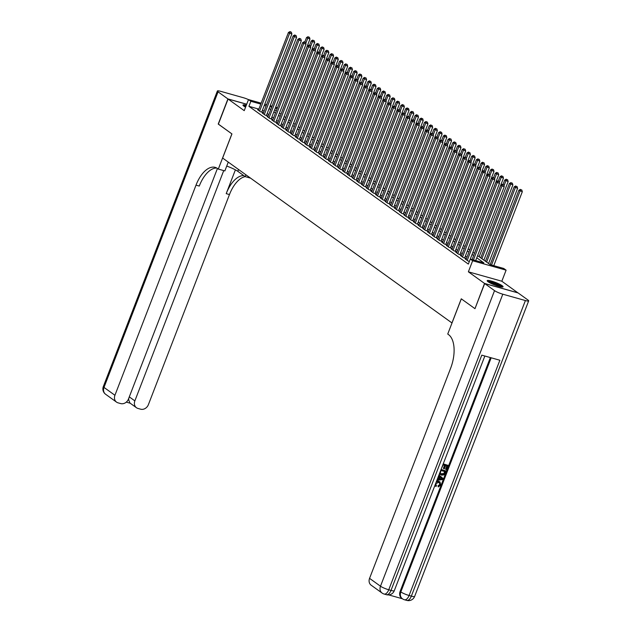 <?xml version="1.0" encoding="UTF-8"?>
<svg xmlns="http://www.w3.org/2000/svg" width="632" height="632" viewBox="0 0 632 632"><rect width="100%" height="100%" fill="white"/><g stroke="black" fill="none" stroke-linecap="round" stroke-linejoin="round"><path stroke-width="0.95" d="M502.179 285.711A8.508 1.335 21.1 0 0 493.474 281.714A8.508 1.335 21.1 0 0 487.193 280.671A8.508 1.335 21.1 0 0 488.078 281.746A8.508 1.335 21.1 0 0 496.792 285.751A8.508 1.335 21.1 0 0 503.072 286.794A8.508 1.335 21.1 0 0 502.179 285.711M246.314 105.252A8.508 1.335 21.1 0 0 242.988 105.078A8.508 1.335 21.1 0 0 243.873 106.16A8.508 1.335 21.1 0 0 245.564 107.187M477.618 255.628L490.171 264.658L503.736 268.474L506.098 270.164L472.641 260.755L470.287 259.057L483.843 262.873L476.781 257.793M517.971 292.9L501.832 281.224L506.098 270.164M475.003 308.621L484.539 283.436L517.987 292.845M246.693 104.264L228.065 99.026L244.228 110.647L248.495 99.587L261.166 103.158M474.837 308.574L461.273 298.817L451.959 322.944L222.622 158.047L231.936 133.921L218.364 124.164L228.065 99.026M466.179 259.246L465.223 258.978L468.059 261.008L469.386 261.387L499.517 183.24L497.258 182.601L467.23 260.416M461.455 255.849L460.507 255.581L463.335 257.619L465.602 258.251L464.773 257.659M456.738 252.46L455.791 252.192L458.619 254.222L460.878 254.862L460.057 254.269M452.022 249.063L451.066 248.795L453.902 250.833L456.162 251.465L455.332 250.872M447.298 245.674L446.35 245.406L449.178 247.436L451.446 248.076L450.616 247.483M442.582 242.277L441.634 242.009L444.462 244.047L446.721 244.679L445.9 244.086M437.865 238.888L436.909 238.62L439.746 240.65L442.005 241.29L441.176 240.697M433.141 235.491L432.193 235.222L435.021 237.261L437.289 237.893L436.459 237.3M428.425 232.102L427.477 231.833L430.305 233.872L432.565 234.504L431.743 233.911M423.709 228.705L422.753 228.436L425.589 230.475L427.848 231.115L427.019 230.514M418.984 225.316L418.036 225.047L420.865 227.085L423.132 227.718L422.302 227.125M414.268 221.919L413.32 221.65L416.148 223.689L418.408 224.328L417.586 223.728M409.552 218.53L408.596 218.261L411.432 220.299L413.691 220.931L412.862 220.339M404.828 215.133L403.88 214.864L406.708 216.902L408.975 217.542L408.146 216.942M400.111 211.744L399.163 211.475L401.992 213.513L404.251 214.145L403.429 213.553M395.395 208.347L394.439 208.078L397.275 210.116L399.535 210.756L398.705 210.156M390.671 204.958L389.723 204.689L392.551 206.727L394.818 207.359L393.989 206.767M385.955 201.561L385.007 201.292L387.835 203.33L390.094 203.97L389.273 203.37M381.238 198.172L380.282 197.903L383.118 199.941L385.378 200.573L384.548 199.981M376.514 194.775L375.566 194.506L378.394 196.544L380.662 197.184L379.832 196.584M371.798 191.385L370.85 191.117L373.678 193.155L375.937 193.787L375.116 193.195M367.081 187.988L366.125 187.72L368.962 189.758L371.221 190.398L370.392 189.798M362.357 184.599L361.409 184.331L364.237 186.369L366.505 187.001L365.675 186.408M357.641 181.202L356.693 180.934L359.521 182.972L361.781 183.612L360.959 183.011M352.925 177.813L351.969 177.545L354.805 179.583L357.064 180.215L356.235 179.622M348.2 174.416L347.252 174.148L350.081 176.186L352.348 176.826L351.518 176.225M343.484 171.027L342.536 170.759L345.364 172.797L347.624 173.429L346.802 172.836M338.768 167.63L337.812 167.369L340.648 169.4L342.907 170.04L342.078 169.447M334.044 164.241L333.096 163.972L335.924 166.011L338.191 166.643L337.362 166.05M329.327 160.844L328.379 160.583L331.208 162.614L333.467 163.254L332.645 162.661M324.611 157.455L323.655 157.186L326.491 159.225L328.751 159.857L327.921 159.264M319.887 154.058L318.939 153.797L321.767 155.828L324.034 156.467L323.205 155.875M315.171 150.669L314.223 150.4L317.051 152.438L319.31 153.07L318.488 152.478M310.454 147.272L309.498 147.011L312.334 149.041L314.594 149.681L313.764 149.089M305.73 143.883L304.782 143.614L307.61 145.652L309.877 146.284L309.048 145.692M301.014 140.486L300.066 140.225L302.894 142.255L305.153 142.895L304.332 142.303M296.297 137.097L295.342 136.828L298.178 138.866L300.437 139.498L299.608 138.906M291.573 133.7L290.625 133.439L293.453 135.469L295.721 136.109L294.891 135.517M286.857 130.31L285.909 130.042L288.737 132.08L290.997 132.712L290.175 132.12M282.141 126.921L281.185 126.653L284.021 128.683L286.28 129.323L285.451 128.731M277.424 123.524L276.468 123.256L279.297 125.294L281.564 125.926L280.734 125.334M272.7 120.135L271.752 119.867L274.58 121.897L276.84 122.537L276.018 121.944M267.984 116.738L267.028 116.47L269.864 118.508L272.123 119.14L271.294 118.547M263.267 113.349L262.312 113.081L265.14 115.111L267.407 115.751L266.578 115.158M258.867 109.115L248.913 106.318L468.344 264.089L470.287 259.057M466.977 257.169L465.397 256.031M462.261 253.772L460.681 252.642M457.536 250.383L455.964 249.245M452.82 246.993L451.24 245.856M448.104 243.597L446.524 242.459M443.38 240.207L441.808 239.07M438.663 236.81L437.083 235.673M433.947 233.421L432.367 232.284M429.223 230.024L427.651 228.887M424.507 226.635L422.927 225.498M419.79 223.238L418.21 222.101M415.066 219.849L413.494 218.712M410.35 216.452L408.77 215.315M405.633 213.063L404.053 211.925M400.909 209.666L399.337 208.536M396.193 206.277L394.613 205.139M391.477 202.88L389.897 201.75M386.752 199.491L385.18 198.353M382.036 196.094L380.456 194.964M377.32 192.705L375.74 191.567M372.603 189.308L371.024 188.178M367.879 185.919L366.299 184.781M363.163 182.522L361.583 181.392M358.447 179.133L356.867 177.995M353.723 175.736L352.143 174.606M349.006 172.346L347.426 171.209M344.29 168.949L342.71 167.82M339.566 165.56L337.986 164.423M334.849 162.163L333.269 161.034M330.133 158.774L328.553 157.637M325.409 155.377L323.829 154.248M320.693 151.988L319.113 150.851M315.976 148.591L314.396 147.461M311.252 145.202L309.672 144.064M306.536 141.805L304.956 140.675M301.82 138.416L300.24 137.278M297.095 135.019L295.515 133.889M292.379 131.63L290.799 130.492M287.663 128.233L286.083 127.103M282.938 124.844L281.358 123.706M278.222 121.447L276.642 120.317M273.506 118.058L271.926 116.92M268.782 114.661L267.202 113.531M264.065 111.272L262.485 110.134M258.543 109.952L257.595 109.684L260.423 111.722L262.683 112.354L261.861 111.761M501.832 281.224L468.375 271.815L484.539 283.436M468.375 271.815L472.641 260.755M248.913 106.318L250.857 101.286L248.495 99.587M271.681 107.148L270.741 106.879L271.562 107.472M274.699 109.723L276.279 110.861M279.423 113.12L280.995 114.258M284.139 116.509L285.719 117.647M288.856 119.906L290.436 121.044M293.58 123.295L295.152 124.433M298.296 126.692L299.876 127.83M303.012 130.081L304.592 131.219M307.737 133.478L309.309 134.608M312.453 136.868L314.033 138.005M317.169 140.265L318.749 141.394M321.893 143.654L323.466 144.791M326.61 147.051L328.19 148.18M331.326 150.44L332.906 151.577M336.05 153.837L337.622 154.966M340.767 157.226L342.347 158.363M345.483 160.623L347.063 161.752M350.207 164.012L351.779 165.15M354.923 167.409L356.503 168.539M359.64 170.798L361.22 171.936M364.364 174.195L365.936 175.325M369.08 177.584L370.66 178.722M373.796 180.981L375.376 182.111M378.521 184.37L380.093 185.508M383.237 187.767L384.817 188.897M387.953 191.156L389.533 192.294M392.677 194.553L394.25 195.683M397.394 197.942L398.974 199.08M402.11 201.339L403.69 202.469M406.834 204.728L408.406 205.866M411.551 208.125L413.131 209.255M416.267 211.515L417.847 212.652M420.991 214.912L422.563 216.041M425.707 218.301L427.287 219.438M430.424 221.698L432.004 222.827M435.148 225.087L436.72 226.224M439.864 228.484L441.444 229.613M444.58 231.873L446.16 233.011M449.305 235.27L450.877 236.4M454.021 238.659L455.601 239.797M458.737 242.056L460.317 243.186M463.461 245.445L465.034 246.583M468.178 248.842L469.758 249.972M472.894 252.231L474.474 253.369M277.124 108.672L275.307 108.167M264.784 104.177L266.609 104.683M270.227 105.702L272.044 106.215M275.663 107.235L277.48 107.748M260.811 104.09L250.857 101.286M473.637 255.533L472.057 254.404M468.92 252.144L467.34 251.007M464.196 248.747L462.624 247.618M459.48 245.358L457.9 244.221M454.764 241.961L453.183 240.832M450.039 238.572L448.467 237.435M445.323 235.175L443.743 234.045M440.607 231.786L439.027 230.648M435.882 228.389L434.31 227.259M431.166 225L429.586 223.862M426.45 221.603L424.87 220.473M421.726 218.214L420.154 217.076M417.009 214.817L415.429 213.687M412.293 211.428L410.713 210.29M407.569 208.031L405.997 206.901M402.853 204.642L401.273 203.504M398.136 201.245L396.556 200.115M393.412 197.856L391.84 196.718M388.696 194.459L387.116 193.329M383.98 191.069L382.4 189.932M379.255 187.672L377.683 186.543M374.539 184.283L372.959 183.146M369.823 180.886L368.243 179.757M365.099 177.497L363.526 176.36M360.382 174.1L358.802 172.97M355.666 170.711L354.086 169.574M350.942 167.314L349.37 166.184M346.225 163.925L344.645 162.787M341.509 160.528L339.929 159.398M336.785 157.139L335.213 156.001M332.069 153.742L330.489 152.612M327.352 150.353L325.772 149.215M322.628 146.956L321.056 145.826M317.912 143.567L316.332 142.429M313.195 140.17L311.615 139.04M308.471 136.781L306.899 135.643M303.755 133.392L302.175 132.254M299.039 129.995L297.459 128.857M294.315 126.605L292.742 125.468M289.598 123.208L288.018 122.071M284.882 119.819L283.302 118.682M280.158 116.422L278.586 115.285M275.441 113.033L273.861 111.896M270.725 109.636L269.145 108.499M266.001 106.247L264.429 105.11M261.735 112.085L291.889 33.946L289.622 33.306L259.602 111.129M290.451 31.94L291.36 32.193L289.985 31.6L290.451 31.94L289.622 33.306L288.445 32.461L258.417 110.276M291.889 33.946L291.36 32.193M289.985 31.6L288.445 32.461M280.956 114.226L309.964 39.034L306.528 37.549L304.822 41.973M305.801 43.332L307.705 38.394L308.535 37.027L309.443 37.28L308.535 37.027M306.528 37.549L308.06 36.688M309.443 37.28L309.964 39.034M243.881 106.168A7.363 1.153 -158.9 0 1 245.911 106.287M245.674 106.911A6.818 1.067 21.1 0 0 244.884 106.808M245.998 106.065A8.453 1.327 21.1 0 0 243.28 105.67M488.086 281.753A7.363 1.153 -158.9 0 1 498.514 284.874A7.363 1.153 -158.9 0 1 501.674 286.999M500.505 286.802A6.818 1.067 21.1 0 0 498.048 285.356A6.818 1.067 21.1 0 0 489.089 282.393M502.456 287.039A8.453 1.327 21.1 0 0 499.059 284.929A8.453 1.327 21.1 0 0 487.485 281.256M218.388 124.109L231.889 133.881L218.309 169.076L217.503 168.499A27.279 13.888 -74.3 0 0 215.196 167.369A27.279 13.888 -74.3 0 0 196.007 185.152L114.929 395.277A6.549 5.538 125.7 0 0 116.533 402.118A6.549 5.538 125.7 0 0 118.026 402.829L120.696 403.579A6.549 5.538 125.7 0 0 128.446 399.076L217.44 168.452M226.73 166.074A12.277 1.928 -158.9 0 1 237.822 171.327L245.208 176.636A27.279 13.888 -74.3 0 0 229.463 194.561L148.378 404.685A6.549 5.538 125.7 0 1 140.628 409.188L137.966 408.438A6.549 5.538 125.7 0 1 136.465 407.727A6.549 5.538 125.7 0 1 134.861 400.886L223.728 170.601M228.263 162.1L224.866 170.917L218.309 169.076M250.58 178.153L245.208 176.636L245.919 174.795M248.487 99.611A6.549 1.027 21.1 0 0 243.257 97.684L220.655 91.324A6.549 1.027 21.1 0 0 217.376 91.008A6.549 1.027 21.1 0 0 218.064 91.838L227.923 98.924L218.222 124.062M246.709 104.209L227.923 98.924M243.77 175.609A27.279 13.888 -74.3 0 0 226.209 193.645L235.388 169.85M128.099 399.843L128.762 400.032A6.549 5.538 -54.3 0 1 128.849 398.026M216.768 168.025A27.279 13.888 -74.3 0 0 199.262 186.061L196.007 185.152M128.762 400.032L129.971 403.05L136.465 407.727M436.127 485.431L436.507 485.7L436.001 486.506L434.998 485.218M435.622 486.229L434.879 485.526M436.491 481.331L438.671 481.26L439.825 481.861M436.262 481.947L439.043 481.529L440.03 481.987L440.717 485.084L438.237 486.964L438.023 485.795L439.73 484.594L439.43 482.682M439.319 476.457L438.6 475.872L439.698 476.733L439.319 476.457L438.324 479.032L437.336 479.143M443.237 463.856L448.222 465.421L446.579 469.679L445.955 469.497L445.576 469.228L446.832 465.974M445.955 469.497L447.266 466.1L445.599 465.626L444.375 468.802L443.372 468.352L444.541 465.326M388.696 594.902L402.402 598.757M382.091 593.053A6.549 6.549 0 0 0 384.138 594.041A6.549 3.334 105.7 0 0 388.743 589.774A6.549 1.027 -158.9 0 1 380.488 586.212A6.549 5.538 125.7 0 0 382.091 593.053L371.166 585.2A6.549 5.538 -54.3 0 1 369.562 578.359L380.488 586.212L494.54 290.633A6.549 1.027 21.1 0 0 502.796 294.196L388.743 589.774L391.003 590.414L481.782 355.152L499.865 360.24L409.086 595.494A6.549 1.027 -158.9 0 1 400.83 591.939A6.549 5.538 125.7 0 0 402.434 598.781L401.723 598.267A6.549 5.538 -54.3 0 1 400.119 591.426L400.83 591.939L491.175 357.791M490.361 357.562L400.119 591.426M440.235 474.553L439.414 473.771M441.089 469.426L446.074 470.99L444.059 474.869L441.484 475.185L439.54 473.439M494.54 290.633L484.681 283.539L474.98 308.677L461.321 298.849L447.74 334.044L448.546 334.62A27.279 13.888 105.7 0 1 450.64 368.235L369.562 578.359M502.796 294.196L525.405 300.548A6.549 1.027 21.1 0 0 528.676 300.872A6.549 1.027 21.1 0 0 527.997 300.042L518.129 292.948L484.681 283.539M443.751 468.62L444.975 465.452L443.095 464.923L441.476 468.415M443.182 464.007L448.222 465.421M441.033 469.576L446.074 470.99M440.946 470.492L440.299 473.265L440.844 473.897L441.823 474.34L444.154 473.858L445.118 471.669L440.946 470.492M440.662 473.755L443.775 473.581L444.683 471.543M437.21 479.467L438.703 479.301L439.698 476.733M438.956 474.948L443.143 478.59L442.771 479.554L436.87 480.359M442.329 478.898L440.22 477.16L439.43 479.222L442.329 478.898L440.212 477.192M439.556 478.898L441.95 478.629L441.112 477.934L441.95 478.629M438.237 486.964L438.403 486.063L440.101 484.863L439.643 482.824L438.719 482.382L435.803 483.63L436.301 485.574M266.451 115.482L296.606 37.335L294.346 36.703L264.318 114.518M295.176 35.329L296.076 35.59L294.702 34.989L295.176 35.329L294.346 36.703L293.161 35.858L263.141 113.673M296.606 37.335L296.076 35.59M294.702 34.989L293.161 35.858M271.168 118.871L301.322 40.732L299.062 40.093L269.035 117.915M299.892 38.726L300.793 38.979L299.418 38.386L299.892 38.726L299.062 40.093L297.885 39.247L267.857 117.062M301.322 40.732L300.793 38.979M299.418 38.386L297.885 39.247M275.892 122.268L306.046 44.122L303.779 43.489L273.759 121.305M304.608 42.115L305.517 42.376L304.142 41.775L304.608 42.115L303.779 43.489L302.602 42.644L272.574 120.459M306.046 44.122L305.517 42.376M304.142 41.775L302.602 42.644M280.608 125.657L310.762 47.519L308.503 46.879L278.475 124.701M309.332 45.512L310.233 45.765L308.858 45.172L309.332 45.512L308.503 46.879L307.318 46.033L277.298 123.848M310.762 47.519L310.233 45.765M308.858 45.172L307.318 46.033M285.672 117.615L314.689 42.423L311.244 40.938L309.538 45.362M310.525 46.721L312.429 41.791L313.259 40.416L314.159 40.669L313.259 40.416M311.244 40.938L312.785 40.077M314.159 40.669L314.689 42.423M290.388 121.012L319.405 45.82L315.968 44.335L314.262 48.759M315.242 50.118L317.146 45.18L317.975 43.813L318.876 44.066L317.975 43.813M315.968 44.335L317.501 43.474M318.876 44.066L319.405 45.82M295.112 124.401L324.121 49.209L320.685 47.724L318.978 52.148M319.958 53.507L321.862 48.577L322.691 47.203L323.6 47.455L322.691 47.203M320.685 47.724L322.217 46.863M323.6 47.455L324.121 49.209M299.829 127.798L328.845 52.606L325.401 51.121L323.695 55.545M324.682 56.904L326.586 51.966L327.416 50.599L328.316 50.852L327.416 50.599M325.401 51.121L326.942 50.26M328.316 50.852L328.845 52.606M285.324 129.054L315.479 50.908L313.219 50.276L283.191 128.091M314.049 48.901L314.949 49.162L313.575 48.561L314.049 48.901L313.219 50.276L312.042 49.43L282.014 127.245M315.479 50.908L314.949 49.162M313.575 48.561L312.042 49.43M304.545 131.187L333.562 55.995L330.125 54.51L328.419 58.934M329.398 60.293L331.302 55.363L332.132 53.989L333.032 54.241L332.132 53.989M330.125 54.51L331.658 53.649M333.032 54.241L333.562 55.995M290.048 132.444L320.203 54.305L317.935 53.665L287.916 131.488M318.765 52.298L319.673 52.551L318.299 51.958L318.765 52.298L317.935 53.665L316.758 52.819L286.731 130.634M320.203 54.305L319.673 52.551M318.299 51.958L316.758 52.819M309.269 134.584L338.278 59.392L334.842 57.907L333.135 62.331M334.115 63.69L336.019 58.752L336.848 57.386L337.757 57.638L336.848 57.386M334.842 57.907L336.374 57.046M337.757 57.638L338.278 59.392M294.765 135.84L324.919 57.694L322.66 57.062L292.632 134.877M323.489 55.687L324.39 55.948L323.015 55.347L323.489 55.687L322.66 57.062L321.475 56.216L291.455 134.031M324.919 57.694L324.39 55.948M323.015 55.347L321.475 56.216M313.986 137.974L343.002 62.781L339.558 61.296L337.851 65.72M338.839 67.079L340.743 62.149L341.572 60.775L342.473 61.028L341.572 60.775M339.558 61.296L341.098 60.435M342.473 61.028L343.002 62.781M299.481 139.23L329.635 61.091L327.376 60.451L297.348 138.274M328.206 59.084L329.106 59.337L327.732 58.744L328.206 59.084L327.376 60.451L326.199 59.606L296.171 137.421M329.635 61.091L329.106 59.337M327.732 58.744L326.199 59.606M318.702 141.37L347.719 66.178L344.282 64.693L342.576 69.117M343.555 70.476L345.459 65.538L346.289 64.172L347.189 64.424L346.289 64.172M344.282 64.693L345.815 63.832M347.189 64.424L347.719 66.178M304.205 142.627L334.36 64.48L332.092 63.848L302.072 141.663M332.922 62.473L333.83 62.734L332.456 62.134L332.922 62.473L332.092 63.848L330.915 63.003L300.887 140.817M334.36 64.48L333.83 62.734M332.456 62.134L330.915 63.003M323.426 144.76L352.435 69.567L348.998 68.082L347.292 72.506M348.272 73.865L350.175 68.935L351.005 67.561L351.913 67.814L351.005 67.561M348.998 68.082L350.531 67.221M351.913 67.814L352.435 69.567M308.922 146.016L339.076 67.877L336.817 67.237L306.789 145.06M337.646 65.87L338.547 66.123L337.172 65.531L337.646 65.87L336.817 67.237L335.632 66.392L305.612 144.207M339.076 67.877L338.547 66.123M337.172 65.531L335.632 66.392M328.142 148.157L357.159 72.964L353.715 71.479L352.008 75.903M352.996 77.262L354.9 72.325L355.729 70.958L356.63 71.211L355.729 70.958M353.715 71.479L355.255 70.618M356.63 71.211L357.159 72.964M313.638 149.413L343.792 71.266L341.533 70.634L311.505 148.449M342.362 69.259L343.263 69.52L341.888 68.92L342.362 69.259L341.533 70.634L340.356 69.781L310.328 147.604M343.792 71.266L343.263 69.52M341.888 68.92L340.356 69.781M332.859 151.546L361.875 76.354L358.439 74.868L356.732 79.292M357.712 80.651L359.616 75.721L360.445 74.347L361.346 74.6L360.445 74.347M358.439 74.868L359.971 74.007M361.346 74.6L361.875 76.354M318.362 152.802L348.516 74.663L346.249 74.023L316.229 151.846M347.079 72.656L347.987 72.909L346.613 72.317L347.079 72.656L346.249 74.023L345.072 73.178L315.044 150.993M348.516 74.663L347.987 72.909M346.613 72.317L345.072 73.178M337.583 154.935L366.592 79.751L363.155 78.265L361.449 82.689M362.428 84.048L364.332 79.111L365.162 77.744L366.07 77.997L365.162 77.744M363.155 78.265L364.688 77.404M366.07 77.997L366.592 79.751M323.078 156.199L353.233 78.052L350.973 77.42L320.945 155.235M351.803 76.045L352.703 76.306L351.329 75.706L351.803 76.045L350.973 77.42L349.788 76.567L319.768 154.39M353.233 78.052L352.703 76.306M351.329 75.706L349.788 76.567M342.299 158.332L371.316 83.14L367.871 81.654L366.165 86.078M367.153 87.437L369.056 82.508L369.886 81.133L370.787 81.386L369.886 81.133M367.871 81.654L369.412 80.793M370.787 81.386L371.316 83.14M327.795 159.588L357.949 81.449L355.69 80.809L325.662 158.632M356.519 79.442L357.42 79.695L356.045 79.103L356.519 79.442L355.69 80.809L354.512 79.964L324.485 157.779M357.949 81.449L357.42 79.695M356.045 79.103L354.512 79.964M347.015 161.721L376.032 86.537L372.596 85.051L370.889 89.475M371.869 90.834L373.773 85.897L374.602 84.53L375.503 84.783L374.602 84.53M372.596 85.051L374.128 84.19M375.503 84.783L376.032 86.537M332.519 162.985L362.673 84.838L360.406 84.206L330.386 162.021M361.235 82.832L362.144 83.084L360.769 82.492L361.235 82.832L360.406 84.206L359.229 83.353L329.201 161.176M362.673 84.838L362.144 83.084M360.769 82.492L359.229 83.353M351.74 165.118L380.748 89.926L377.312 88.441L375.606 92.865M376.585 94.223L378.489 89.294L379.318 87.919L380.227 88.172L379.318 87.919M377.312 88.441L378.845 87.579M380.227 88.172L380.748 89.926M337.235 166.374L367.389 88.235L365.13 87.595L335.102 165.418M365.96 86.229L366.86 86.481L365.486 85.889L365.96 86.229L365.13 87.595L363.945 86.75L333.925 164.565M367.389 88.235L366.86 86.481M365.486 85.889L363.945 86.75M356.456 168.507L385.473 93.323L382.028 91.838L380.322 96.261M381.309 97.62L383.213 92.683L384.043 91.316L384.943 91.569L384.043 91.316M382.028 91.838L383.569 90.976M384.943 91.569L385.473 93.323M341.952 169.771L372.106 91.624L369.846 90.992L339.818 168.807M370.676 89.618L371.577 89.87L370.202 89.278L370.676 89.618L369.846 90.992L368.669 90.139L338.641 167.962M372.106 91.624L371.577 89.87M370.202 89.278L368.669 90.139M361.172 171.904L390.189 96.712L386.752 95.227L385.046 99.651M386.026 101.009L387.93 96.08L388.759 94.705L389.66 94.958L388.759 94.705M386.752 95.227L388.285 94.366M389.66 94.958L390.189 96.712M346.676 173.16L376.83 95.021L374.563 94.381L344.543 172.204M375.392 93.015L376.301 93.267L374.926 92.675L375.392 93.015L374.563 94.381L373.386 93.536L343.358 171.351M376.83 95.021L376.301 93.267M374.926 92.675L373.386 93.536M365.896 175.293L394.905 100.109L391.469 98.624L389.762 103.048M390.742 104.406L392.646 99.469L393.475 98.102L394.384 98.355L393.475 98.102M391.469 98.624L393.001 97.763M394.384 98.355L394.905 100.109M351.392 176.557L381.546 98.41L379.287 97.778L349.259 175.593M380.116 96.404L381.017 96.656L379.642 96.064L380.116 96.404L379.287 97.778L378.102 96.925L348.082 174.748M381.546 98.41L381.017 96.656M379.642 96.064L378.102 96.925M370.613 178.69L399.629 103.498L396.185 102.013L394.479 106.437M395.466 107.795L397.37 102.866L398.2 101.491L399.1 101.744L398.2 101.491M396.185 102.013L397.726 101.152M399.1 101.744L399.629 103.498M356.108 179.946L386.263 101.807L384.003 101.167L353.975 178.99M384.833 99.801L385.733 100.054L384.359 99.461L384.833 99.801L384.003 101.167L382.826 100.322L352.798 178.137M386.263 101.807L385.733 100.054M384.359 99.461L382.826 100.322M375.329 182.079L404.346 106.895L400.909 105.41L399.203 109.834M400.182 111.193L402.086 106.255L402.916 104.888L403.816 105.141L402.916 104.888M400.909 105.41L402.442 104.549M403.816 105.141L404.346 106.895M360.833 183.343L390.987 105.196L388.72 104.564L358.7 182.379M389.549 103.19L390.458 103.443L389.083 102.85L389.549 103.19L388.72 104.564L387.542 103.711L357.514 181.534M390.987 105.196L390.458 103.443M389.083 102.85L387.542 103.711M380.053 185.476L409.062 110.284L405.626 108.799L403.919 113.223M404.899 114.582L406.803 109.652L407.632 108.277L408.541 108.53L407.632 108.277M405.626 108.799L407.158 107.938M408.541 108.53L409.062 110.284M365.549 186.732L395.703 108.593L393.444 107.954L363.416 185.769M394.273 106.587L395.174 106.84L393.799 106.247L394.273 106.587L393.444 107.954L392.259 107.108L362.239 184.923M395.703 108.593L395.174 106.84M393.799 106.247L392.259 107.108M384.77 188.865L413.786 113.681L410.342 112.196L408.635 116.62M409.623 117.979L411.527 113.041L412.356 111.674L413.257 111.927L412.356 111.674M410.342 112.196L411.882 111.335M413.257 111.927L413.786 113.681M370.265 190.129L400.419 111.983L398.16 111.35L368.132 189.166M398.99 109.976L399.89 110.229L398.516 109.636L398.99 109.976L398.16 111.35L396.983 110.497L366.955 188.32M400.419 111.983L399.89 110.229M398.516 109.636L396.983 110.497M389.486 192.262L418.502 117.07L415.066 115.585L413.36 120.009M414.339 121.368L416.243 116.438L417.073 115.064L417.973 115.316L417.073 115.064M415.066 115.585L416.599 114.724M417.973 115.316L418.502 117.07M374.989 193.518L405.144 115.38L402.876 114.74L372.856 192.555M403.706 113.373L404.614 113.626L403.24 113.033L403.706 113.373L402.876 114.74L401.699 113.894L371.671 191.709M405.144 115.38L404.614 113.626M403.24 113.033L401.699 113.894M394.21 195.651L423.219 120.467L419.782 118.982L418.076 123.406M419.056 124.765L420.959 119.827L421.789 118.46L422.697 118.713L421.789 118.46M419.782 118.982L421.315 118.121M422.697 118.713L423.219 120.467M379.706 196.915L409.86 118.769L407.601 118.137L377.573 195.952M408.43 116.762L409.331 117.015L407.956 116.422L408.43 116.762L407.601 118.137L406.416 117.283L376.396 195.106M409.86 118.769L409.331 117.015M407.956 116.422L406.416 117.283M398.926 199.048L427.943 123.856L424.499 122.371L422.792 126.795M423.78 128.154L425.684 123.224L426.513 121.85L427.414 122.102L426.513 121.85M424.499 122.371L426.039 121.51M427.414 122.102L427.943 123.856M384.422 200.305L414.576 122.166L412.317 121.526L382.289 199.341M413.146 120.159L414.047 120.412L412.672 119.819L413.146 120.159L412.317 121.526L411.14 120.68L381.112 198.495M414.576 122.166L414.047 120.412M412.672 119.819L411.14 120.68M403.643 202.438L432.659 127.253L429.223 125.768L427.516 130.192M428.496 131.551L430.4 126.613L431.229 125.247L432.13 125.499L431.229 125.247M429.223 125.768L430.755 124.907M432.13 125.499L432.659 127.253M389.146 203.702L419.3 125.555L417.033 124.923L387.013 202.738M417.863 123.548L418.771 123.801L417.397 123.208L417.863 123.548L417.033 124.923L415.856 124.07L385.828 201.892M419.3 125.555L418.771 123.801M417.397 123.208L415.856 124.07M408.367 205.835L437.376 130.642L433.939 129.157L432.233 133.581M433.212 134.94L435.116 130.01L435.946 128.636L436.854 128.889L435.946 128.636M433.939 129.157L435.472 128.296M436.854 128.889L437.376 130.642M393.862 207.091L424.017 128.952L421.757 128.312L391.729 206.127M422.587 126.945L423.487 127.198L422.113 126.605L422.587 126.945L421.757 128.312L420.572 127.466L390.552 205.282M424.017 128.952L423.487 127.198M422.113 126.605L420.572 127.466M413.083 209.224L442.1 134.031L438.655 132.554L436.949 136.97M437.937 138.337L439.84 133.399L440.67 132.025L441.571 132.285L440.67 132.025M438.655 132.554L440.196 131.693M441.571 132.285L442.1 134.031M398.579 210.488L428.733 132.341L426.474 131.709L396.446 209.524M427.303 130.334L428.204 130.587L426.829 129.995L427.303 130.334L426.474 131.709L425.297 130.856L395.269 208.678M428.733 132.341L428.204 130.587M426.829 129.995L425.297 130.856M417.799 212.621L446.816 137.428L443.38 135.943L441.673 140.367M442.653 141.726L444.557 136.796L445.386 135.422L446.287 135.675L445.386 135.422M443.38 135.943L444.912 135.082M446.287 135.675L446.816 137.428M403.303 213.877L433.457 135.738L431.19 135.098L401.17 212.913M432.019 133.731L432.928 133.984L431.553 133.392L432.019 133.731L431.19 135.098L430.013 134.253L399.985 212.068M433.457 135.738L432.928 133.984M431.553 133.392L430.013 134.253M422.524 216.01L451.532 140.817L448.096 139.34L446.389 143.756M447.369 145.123L449.273 140.185L450.103 138.811L451.011 139.072L450.103 138.811M448.096 139.34L449.628 138.479M451.011 139.072L451.532 140.817M408.019 217.274L438.173 139.127L435.914 138.495L405.886 216.31M436.744 137.12L437.644 137.373L436.27 136.781L436.744 137.12L435.914 138.495L434.729 137.642L404.709 215.465M438.173 139.127L437.644 137.373M436.27 136.781L434.729 137.642M427.24 219.407L456.257 144.215L452.812 142.729L451.106 147.153M452.093 148.512L453.997 143.575L454.827 142.208L455.727 142.461L454.827 142.208M452.812 142.729L454.353 141.868M455.727 142.461L456.257 144.215M412.736 220.663L442.89 142.524L440.63 141.884L410.603 219.699M441.46 140.517L442.361 140.77L440.986 140.178L441.46 140.517L440.63 141.884L439.453 141.039L409.425 218.854M442.89 142.524L442.361 140.77M440.986 140.178L439.453 141.039M431.956 222.796L460.973 147.604L457.536 146.126L455.83 150.542M456.81 151.909L458.714 146.972L459.543 145.597L460.444 145.858L459.543 145.597M457.536 146.126L459.069 145.265M460.444 145.858L460.973 147.604M417.46 224.06L447.614 145.913L445.347 145.281L415.327 223.096M446.176 143.906L447.085 144.159L445.71 143.567L446.176 143.906L445.347 145.281L444.17 144.428L414.142 222.251M447.614 145.913L447.085 144.159M445.71 143.567L444.17 144.428M436.68 226.193L465.689 151.001L462.253 149.515L460.546 153.939M461.526 155.298L463.43 150.361L464.259 148.994L465.168 149.247L464.259 148.994M462.253 149.515L463.785 148.654M465.168 149.247L465.689 151.001M422.176 227.449L452.33 149.31L450.071 148.67L420.043 226.485M450.9 147.303L451.801 147.556L450.426 146.964L450.9 147.303L450.071 148.67L448.886 147.825L418.866 225.64M452.33 149.31L451.801 147.556M450.426 146.964L448.886 147.825M441.397 229.582L470.413 154.39L466.969 152.912L465.263 157.329M466.25 158.695L468.154 153.758L468.983 152.383L469.884 152.644L468.983 152.383M466.969 152.912L468.51 152.043M469.884 152.644L470.413 154.39M426.892 230.846L457.047 152.699L454.787 152.067L424.759 229.882M455.617 150.692L456.517 150.945L455.143 150.353L455.617 150.692L454.787 152.067L453.61 151.214L423.582 229.029M457.047 152.699L456.517 150.945M455.143 150.353L453.61 151.214M446.113 232.979L475.13 157.787L471.693 156.302L469.987 160.726M470.966 162.084L472.87 157.147L473.7 155.78L474.6 156.033L473.7 155.78M471.693 156.302L473.226 155.44M474.6 156.033L475.13 157.787M431.617 234.235L461.771 156.096L459.504 155.456L429.483 233.271M460.333 154.09L461.242 154.342L459.867 153.75L460.333 154.09L459.504 155.456L458.326 154.611L428.298 232.426M461.771 156.096L461.242 154.342M459.867 153.75L458.326 154.611M450.837 236.368L479.846 161.176L476.409 159.699L474.703 164.115M475.683 165.481L477.587 160.544L478.416 159.169L479.325 159.43L478.416 159.169M476.409 159.699L477.942 158.83M479.325 159.43L479.846 161.176M436.333 237.632L466.487 159.485L464.228 158.853L434.2 236.668M465.057 157.479L465.958 157.731L464.583 157.139L465.057 157.479L464.228 158.853L463.043 158L433.023 235.815M466.487 159.485L465.958 157.731M464.583 157.139L463.043 158M455.553 239.765L484.57 164.573L481.126 163.088L479.419 167.512M480.407 168.87L482.311 163.933L483.14 162.566L484.041 162.819L483.14 162.566M481.126 163.088L482.666 162.227M484.041 162.819L484.57 164.573M441.049 241.021L471.203 162.882L468.944 162.242L438.916 240.057M469.774 160.876L470.674 161.128L469.299 160.536L469.774 160.876L468.944 162.242L467.767 161.397L437.739 239.212M471.203 162.882L470.674 161.128M469.299 160.536L467.767 161.397M460.27 243.154L489.287 167.962L485.85 166.485L484.144 170.901M485.123 172.267L487.027 167.33L487.857 165.955L488.757 166.216L487.857 165.955M485.85 166.485L487.383 165.616M488.757 166.216L489.287 167.962M445.773 244.418L475.928 166.271L473.66 165.639L443.64 243.454M474.49 164.265L475.398 164.518L474.024 163.925L474.49 164.265L473.66 165.639L472.483 164.786L442.455 242.601M475.928 166.271L475.398 164.518M474.024 163.925L472.483 164.786M464.994 246.551L494.003 171.359L490.566 169.874L488.86 174.298M489.839 175.656L491.743 170.719L492.573 169.352L493.481 169.605L492.573 169.352M490.566 169.874L492.099 169.013M493.481 169.605L494.003 171.359M450.49 247.807L480.644 169.668L478.385 169.028L448.357 246.843M479.214 167.662L480.115 167.915L478.74 167.322L479.214 167.662L478.385 169.028L477.2 168.183L447.179 245.998M480.644 169.668L480.115 167.915M478.74 167.322L477.2 168.183M469.71 249.94L498.727 174.748L495.283 173.271L493.576 177.687M494.564 179.054L496.468 174.116L497.297 172.741L498.198 173.002L497.297 172.741M495.283 173.271L496.823 172.402M498.198 173.002L498.727 174.748M455.206 251.204L485.36 173.057L483.101 172.425L453.073 250.24M483.93 171.051L484.831 171.304L483.456 170.711L483.93 171.051L483.101 172.425L481.924 171.572L451.896 249.387M485.36 173.057L484.831 171.304M483.456 170.711L481.924 171.572M474.427 253.337L503.443 178.145L500.007 176.66L498.3 181.084M499.28 182.443L501.184 177.505L502.013 176.138L502.914 176.391L502.013 176.138M500.007 176.66L501.539 175.799M502.914 176.391L503.443 178.145M459.93 254.593L490.084 176.454L487.817 175.815L457.797 253.63M488.647 174.448L489.555 174.701L488.181 174.108L488.647 174.448L487.817 175.815L486.64 174.969L456.612 252.784M490.084 176.454L489.555 174.701M488.181 174.108L486.64 174.969M479.151 256.726L508.16 181.534L504.723 180.057L503.017 184.473M503.996 185.84L505.9 180.902L506.73 179.528L507.638 179.788L506.73 179.528M504.723 180.057L506.256 179.188M507.638 179.788L508.16 181.534M464.646 257.99L494.801 179.844L492.541 179.212L462.513 257.027M493.371 177.837L494.271 178.09L492.897 177.497L493.371 177.837L492.541 179.212L491.356 178.358L461.336 256.173M494.801 179.844L494.271 178.09M492.897 177.497L491.356 178.358M483.867 260.123L512.884 184.931L509.439 183.446L480.731 257.864M481.908 258.709L510.624 184.291L511.454 182.925L512.355 183.177L511.454 182.925M509.439 183.446L510.98 182.585M512.355 183.177L512.884 184.931M498.087 181.234L498.988 181.487L497.613 180.894L498.087 181.234L497.258 182.601L496.081 181.755L466.053 259.57M499.517 183.24L498.988 181.487M497.613 180.894L496.081 181.755M488.583 263.512L517.6 188.32L514.164 186.835L485.447 261.253M486.624 262.106L515.341 187.688L516.17 186.314L517.071 186.574L516.17 186.314M514.164 186.835L515.696 185.974M517.071 186.574L517.6 188.32M475.699 260.582L504.241 186.63L501.974 185.998L473.439 259.95M502.803 184.623L503.712 184.876L502.337 184.283L502.803 184.623L501.974 185.998L500.797 185.144L472.08 259.562M504.241 186.63L503.712 184.876M502.337 184.283L500.797 185.144M493.782 265.669L522.316 191.717L518.88 190.232L490.163 264.65M491.522 265.037L520.057 191.077L520.887 189.711L521.795 189.963L520.887 189.711M518.88 190.232L520.413 189.371M521.795 189.963L522.316 191.717M226.209 193.645L229.463 194.561M218.064 91.838L104.004 387.416L114.929 395.277M129.291 396.88L134.861 400.886M104.004 387.416A6.549 1.027 -158.9 0 1 103.324 386.587A6.549 6.549 0 0 0 105.607 394.257A6.549 5.538 -54.3 0 1 104.004 387.416M238.533 169.487L237.822 171.327M402.434 598.781A6.549 6.549 0 0 0 404.48 599.768A6.549 3.334 105.7 0 0 409.086 595.494L411.345 596.134L525.405 300.548M414.624 596.458A6.549 1.027 -158.9 0 1 411.345 596.134A6.549 3.334 -74.3 0 1 406.739 600.4A6.549 6.549 0 0 0 414.624 596.458L528.676 300.872M394.281 590.73A6.549 1.027 -158.9 0 1 391.003 590.414A6.549 3.334 -74.3 0 1 386.397 594.68A6.549 6.549 0 0 0 394.281 590.73L484.847 356.014M217.376 91.008L103.324 386.587M105.607 394.257L116.533 402.118M126.297 402.118L130.2 403.216M404.48 599.768L406.739 600.4M384.138 594.041L386.397 594.68"/></g></svg>
